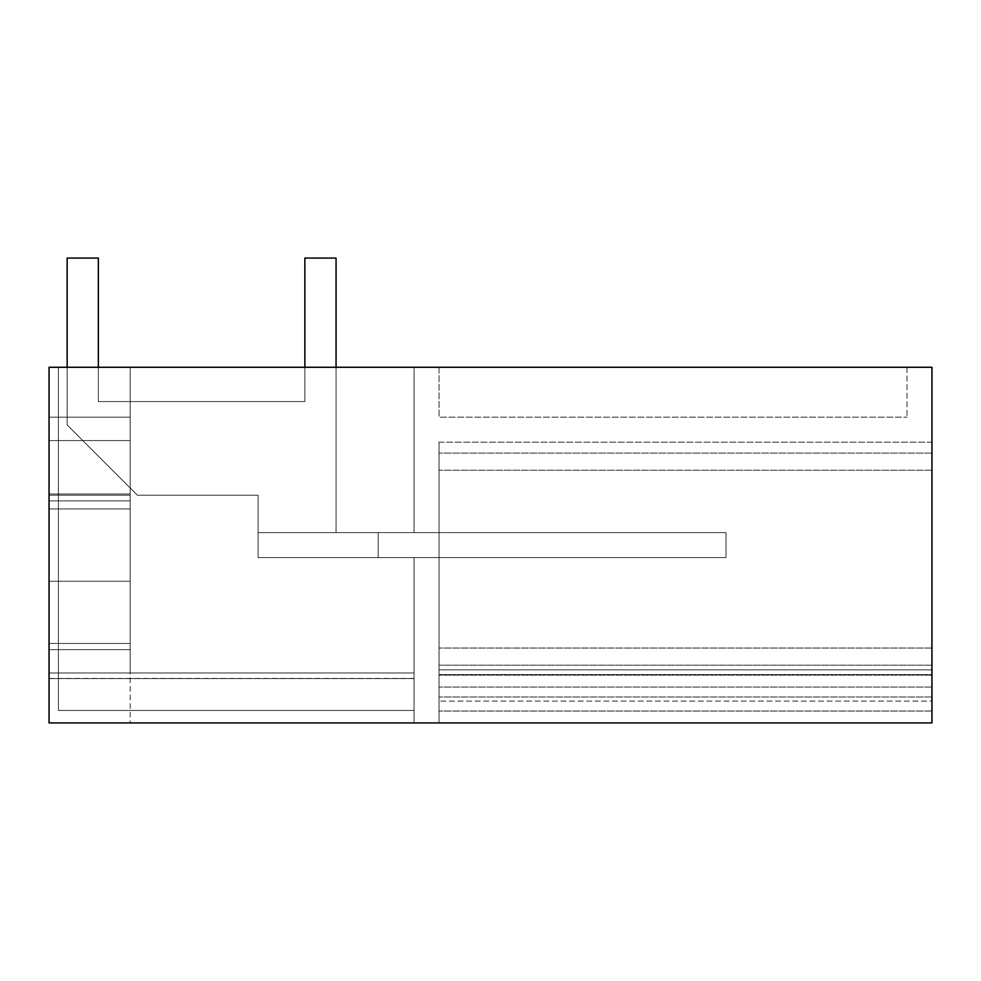 <?xml version="1.0" encoding="UTF-8"?>
<svg xmlns="http://www.w3.org/2000/svg" width="981" height="981" viewBox="0 0 981 981"><rect width="100%" height="100%" fill="white"/><g stroke="black" fill="none" stroke-linecap="round" stroke-linejoin="round"><path stroke-width="0.74" stroke-dasharray="4.91 3.68" d="M931.95 722.923L931.95 367.274L49.05 367.274L49.05 722.923L931.95 722.923L931.95 675.161L931.95 722.923L931.95 675.161L931.95 722.923L931.95 675.161L931.95 722.923L931.95 675.161L931.95 722.923L931.95 675.161L931.95 722.923L931.95 711.041L931.95 722.923L439.022 722.923L439.022 675.161L439.022 722.923L439.022 675.161L439.022 722.923L439.022 675.161L439.022 722.923L439.022 675.161L439.022 722.923L439.022 675.161L439.022 722.923L931.95 722.923M931.95 701.084L931.95 442.149L931.95 687.043L931.95 442.149L931.95 687.043L931.95 442.149L931.95 687.043L931.95 442.149L931.95 687.043L931.95 442.149L931.95 687.043L931.95 442.149L931.95 674.572L439.022 674.572L439.022 442.149L439.022 701.084L439.022 442.149L439.022 665.204L931.95 665.204L439.022 665.204L439.022 701.084L439.022 442.149L439.022 687.043L439.022 442.149L439.022 687.043L439.022 442.149L439.022 687.043L439.022 442.149L439.022 687.043L439.022 442.149L439.022 687.043L439.022 669.888L931.95 669.888L439.022 669.888L439.022 701.084L439.022 674.572L931.95 674.572L439.022 674.572L931.95 674.572L931.95 701.084L931.95 669.888L439.022 669.888L439.022 701.084L439.022 669.888L931.95 669.888L439.022 669.888L439.022 701.084L439.022 669.888L931.95 669.888L439.022 669.888L931.95 669.888L439.022 669.888L439.022 701.084L439.022 669.888L931.95 669.888L439.022 669.888L931.95 669.888L439.022 669.888L439.022 701.084L439.022 669.888L931.95 669.888L439.022 669.888L931.95 669.888L439.022 669.888L439.022 701.084L439.022 669.888L931.95 669.888L439.022 669.888L931.95 669.888L439.022 669.888L439.022 701.084L439.022 669.888L931.95 669.888L439.022 669.888L931.95 669.888L931.95 701.084L931.95 665.204L439.022 665.204L931.95 665.204L931.95 701.084L931.95 669.888L931.95 701.084L931.95 669.888L931.95 701.084L931.95 669.888L931.95 701.084L931.95 669.888L931.95 701.084L931.95 669.888L931.95 701.084L931.95 669.888L931.95 701.084L439.022 701.084L931.95 701.084M49.05 678.594L49.05 722.923L49.05 673.003L130.166 673.003L130.166 649.643L49.05 649.643L49.05 673.003L130.166 673.003L130.166 643.462L130.166 649.643L49.05 649.643L49.05 673.003L414.068 673.003L49.05 673.003L130.166 673.003L49.05 673.003L130.166 673.003L130.166 581.255L130.166 649.643L130.166 581.255L130.166 649.643L49.05 649.643L49.05 673.003L414.068 673.003L49.05 673.003L414.068 673.003L49.05 673.003L49.05 722.923L49.05 673.003L130.166 673.003L130.166 722.923L49.05 722.923L414.068 722.923L414.068 557.576L414.068 710.44L414.068 673.003L130.166 673.003L414.068 673.003L414.068 710.44L58.406 710.44L58.406 367.274L414.068 367.274L58.406 367.274L414.068 367.274L58.406 367.274L414.068 367.274L58.406 367.274L414.068 367.274L58.406 367.274L414.068 367.274L58.406 367.274L414.068 367.274L58.406 367.274L414.068 367.274L58.406 367.274L130.166 367.274L58.406 367.274L58.406 710.44L414.068 710.44L414.068 557.576L258.077 557.576L414.068 557.576L414.068 710.44L414.068 673.003L130.166 673.003L130.166 367.274L130.166 722.923L414.068 722.923L414.068 673.003L414.068 710.44L58.406 710.44L414.068 710.44L414.068 557.576L258.077 557.576L414.068 557.576L414.068 710.44L414.068 673.003L130.166 673.003L414.068 673.003L414.068 710.44L58.406 710.44L414.068 710.44L414.068 557.576L414.068 710.44L414.068 673.003L130.166 673.003L130.166 367.274L130.166 417.183L49.05 417.183L49.05 483.976L49.05 417.183L58.406 417.183L58.406 367.274L58.406 710.44L58.406 367.274L58.406 710.44L58.406 417.183L49.05 417.183L130.166 417.183L130.166 673.003L130.166 649.643L49.05 649.643L49.05 417.183L49.05 483.976L49.05 417.183L130.166 417.183L58.406 417.183L58.406 367.274L58.406 710.44L414.068 710.44L58.406 710.44L414.068 710.44L414.068 557.576L258.077 557.576L414.068 557.576L414.068 710.44L414.068 673.003L414.068 710.44L58.406 710.44L58.406 367.274L58.406 710.44L414.068 710.44L414.068 557.576L414.068 710.44L414.068 673.003L130.166 673.003L414.068 673.003L414.068 678.594L49.05 678.594L49.05 417.183L49.05 440.555L49.05 417.183L130.166 417.183L49.05 417.183L130.166 417.183L130.166 367.274L130.166 673.003L130.166 649.643L49.05 649.643L49.05 508.943L130.166 508.943L49.05 508.943L49.05 417.183L58.406 417.183L58.406 367.274L58.406 710.44L414.068 710.44L58.406 710.44L414.068 710.44L414.068 557.576L378.188 557.576L378.188 532.622L414.068 532.622L414.068 367.274L414.068 532.622L414.068 367.274L414.068 532.622L378.188 532.622L378.188 557.576L439.022 557.576L258.077 557.576L414.068 557.576L414.068 710.44L414.068 673.003L414.068 710.44L58.406 710.44L414.068 710.44L58.406 710.44L58.406 440.555L49.05 440.555L49.05 417.183L130.166 417.183L58.406 417.183L58.406 367.274L58.406 710.44L58.406 367.274L58.406 710.44L414.068 710.44L58.406 710.44L58.406 440.555L49.05 440.555L49.05 500.874L49.05 440.555L130.166 440.555L58.406 440.555L58.406 417.183L49.05 417.183L58.406 417.183L58.406 367.274L58.406 710.44L414.068 710.44L58.406 710.44L58.406 367.274L58.406 710.44L414.068 710.44L58.406 710.44L58.406 440.555L49.05 440.555L130.166 440.555L58.406 440.555L58.406 367.274L58.406 710.44L58.406 367.274L58.406 710.44L414.068 710.44L58.406 710.44L58.406 440.555L49.05 440.555L49.05 500.874L49.05 440.555L130.166 440.555L58.406 440.555L58.406 417.183L130.166 417.183L130.166 367.274L130.166 673.003L130.166 440.555L49.05 440.555L130.166 440.555L58.406 440.555L58.406 417.183L130.166 417.183L130.166 367.274L130.166 673.003L414.068 673.003L130.166 673.003L130.166 649.643L49.05 649.643L49.05 722.923L414.068 722.923L414.068 678.594L49.05 678.594L49.05 673.003L130.166 673.003L130.166 649.643L49.05 649.643L49.05 673.003L414.068 673.003L414.068 678.594L49.05 678.594L49.05 673.003L49.05 678.594L414.068 678.594L414.068 722.923L414.068 678.594L49.05 678.594L49.05 649.643L49.05 673.003L130.166 673.003L130.166 440.555L49.05 440.555L49.05 673.003L414.068 673.003L414.068 710.44L58.406 710.44L58.406 367.274L58.406 710.44L58.406 367.274L58.406 710.44L414.068 710.44L58.406 710.44L58.406 440.555L49.05 440.555L130.166 440.555L58.406 440.555L58.406 417.183L130.166 417.183L130.166 367.274L130.166 673.003L414.068 673.003L130.166 673.003L130.166 643.462L130.166 649.643L49.05 649.643L130.166 649.643L49.05 649.643L130.166 649.643L130.166 643.462L49.05 643.462L49.05 500.874L130.166 500.874L130.166 440.555L130.166 500.874L49.05 500.874L49.05 581.255L49.05 483.976L49.05 508.943L130.166 508.943L49.05 508.943L49.05 678.594L414.068 678.594L414.068 722.923L414.068 678.594L49.05 678.594L49.05 673.003L130.166 673.003L130.166 649.643L49.05 649.643L49.05 673.003L414.068 673.003L49.05 673.003L130.166 673.003L130.166 440.555L130.166 500.874L49.05 500.874L49.05 643.462L49.05 508.943L130.166 508.943L49.05 508.943L49.05 493.983L49.05 508.943L130.166 508.943L49.05 508.943L49.05 649.643L130.166 649.643L49.05 649.643L130.166 649.643L130.166 643.462L130.166 649.643L49.05 649.643L49.05 678.594L414.068 678.594L414.068 722.923L414.068 678.594L49.05 678.594L414.068 678.594L414.068 722.923L49.05 722.923L414.068 722.923L49.05 722.923L414.068 722.923L49.05 722.923L414.068 722.923L49.05 722.923L414.068 722.923L49.05 722.923L414.068 722.923L49.05 722.923L49.05 367.274L49.05 722.923L49.05 678.594L414.068 678.594M439.022 367.274L906.996 367.274L439.022 367.274L439.022 417.183L906.996 417.183L439.022 417.183L439.022 367.274M931.95 711.041L439.022 711.041L931.95 711.041M931.95 470.218L439.022 470.218L931.95 470.218M931.95 442.149L439.022 442.149L439.022 453.063L439.022 442.149L931.95 442.149M336.066 367.274L336.066 532.622L336.066 258.077L336.066 532.622L378.188 532.622L378.188 557.576L378.188 532.622L726.038 532.622L726.038 557.576L378.188 557.576L378.188 532.622L726.038 532.622L726.038 557.576L726.038 532.622L726.038 557.576L378.188 557.576L378.188 532.622L336.066 532.622L336.066 258.077L304.87 258.077L336.066 258.077L336.066 532.622L336.066 258.077L304.87 258.077L336.066 258.077L304.87 258.077L336.066 258.077L336.066 532.622L378.188 532.622L378.188 557.576L378.188 532.622L726.038 532.622L726.038 557.576L378.188 557.576L378.188 532.622L414.068 532.622L414.068 367.274L414.068 532.622L258.077 532.622L439.022 532.622L439.022 557.576L439.022 532.622L439.022 557.576L439.022 532.622L258.077 532.622L414.068 532.622L414.068 367.274L414.068 532.622L378.188 532.622L414.068 532.622L414.068 367.274L414.068 532.622L258.077 532.622L439.022 532.622L439.022 557.576L439.022 532.622L439.022 557.576L439.022 532.622L258.077 532.622L439.022 532.622L439.022 557.576L439.022 532.622L439.022 557.576L439.022 532.622L258.077 532.622L258.077 557.576L378.188 557.576L378.188 532.622L414.068 532.622L258.077 532.622L414.068 532.622L414.068 367.274L414.068 532.622L378.188 532.622L378.188 557.576L439.022 557.576L258.077 557.576L378.188 557.576L378.188 532.622L439.022 532.622L439.022 557.576L378.188 557.576L378.188 532.622L439.022 532.622L439.022 557.576L258.077 557.576L378.188 557.576L378.188 532.622L378.188 557.576L439.022 557.576L258.077 557.576L378.188 557.576L378.188 532.622L439.022 532.622L378.188 532.622L378.188 557.576L439.022 557.576L258.077 557.576L378.188 557.576L378.188 532.622L258.077 532.622L258.077 557.576L439.022 557.576L258.077 557.576L378.188 557.576L378.188 532.622L439.022 532.622L378.188 532.622L378.188 557.576L439.022 557.576L258.077 557.576L258.077 532.622L414.068 532.622L258.077 532.622L258.077 557.576L258.077 495.184L258.077 532.622L336.066 532.622L336.066 258.077L304.87 258.077L304.87 401.585L304.87 258.077L304.87 401.585L98.345 401.585L304.87 401.585L304.87 258.077L304.87 401.585L98.345 401.585L98.345 258.077L67.149 258.077L67.149 424.981L67.149 258.077L67.149 424.981L137.34 495.184L258.077 495.184L258.077 557.576L726.038 557.576L726.038 532.622L258.077 532.622L378.188 532.622L378.188 557.576L726.038 557.576L726.038 532.622L258.077 532.622L258.077 557.576L258.077 495.184L258.077 532.622L336.066 532.622L336.066 258.077L304.87 258.077L304.87 401.585L98.345 401.585L98.345 258.077L67.149 258.077L67.149 424.981L137.34 495.184L258.077 495.184L258.077 557.576L726.038 557.576L726.038 532.622L258.077 532.622L258.077 557.576L726.038 557.576L726.038 532.622L258.077 532.622L336.066 532.622L336.066 258.077L304.87 258.077L304.87 401.585L98.345 401.585L98.345 258.077L67.149 258.077L67.149 424.981L137.34 495.184L258.077 495.184L258.077 557.576L258.077 495.184L258.077 532.622L378.188 532.622L378.188 557.576L378.188 532.622L726.038 532.622L258.077 532.622L258.077 557.576L726.038 557.576L378.188 557.576L378.188 532.622L726.038 532.622L258.077 532.622L336.066 532.622L336.066 258.077L304.87 258.077L304.87 401.585L98.345 401.585L98.345 258.077L67.149 258.077L67.149 424.981L137.34 495.184L258.077 495.184L258.077 557.576L726.038 557.576L726.038 532.622L258.077 532.622L258.077 557.576L258.077 495.184L258.077 532.622L336.066 532.622L336.066 258.077L304.87 258.077L304.87 401.585L98.345 401.585L98.345 258.077L67.149 258.077L67.149 424.981L137.34 495.184L258.077 495.184L258.077 557.576L726.038 557.576L726.038 532.622L378.188 532.622L378.188 557.576L726.038 557.576L726.038 532.622L726.038 557.576L378.188 557.576L378.188 532.622L336.066 532.622L336.066 258.077L304.87 258.077L304.87 401.585L98.345 401.585L98.345 258.077L67.149 258.077L67.149 424.981L137.34 495.184L258.077 495.184L258.077 557.576L726.038 557.576L726.038 532.622L378.188 532.622L378.188 557.576L378.188 532.622L336.066 532.622L336.066 258.077L304.87 258.077L304.87 401.585L98.345 401.585L98.345 258.077L67.149 258.077L67.149 424.981L137.34 495.184L258.077 495.184L137.34 495.184L67.149 424.981L67.149 258.077L67.149 424.981L137.34 495.184L258.077 495.184L137.34 495.184L67.149 424.981L67.149 258.077L67.149 424.981L137.34 495.184L258.077 495.184L137.34 495.184L67.149 424.981L67.149 367.274M130.166 581.255L130.166 508.943L49.05 508.943L130.166 508.943L49.05 508.943L130.166 508.943L130.166 417.183L130.166 495.184L130.166 483.976L130.166 495.184L130.166 483.976L130.166 495.184L49.05 495.184L130.166 495.184L49.05 495.184L130.166 495.184L49.05 495.184L130.166 495.184L130.166 493.983L49.05 493.983L130.166 493.983L130.166 581.255L49.05 581.255L49.05 500.874L130.166 500.874L130.166 440.555L130.166 673.003L130.166 367.274L130.166 673.003L130.166 649.643L49.05 649.643L130.166 649.643L49.05 649.643L130.166 649.643L49.05 649.643L130.166 649.643L49.05 649.643L130.166 649.643L130.166 643.462L49.05 643.462L130.166 643.462L49.05 643.462L130.166 643.462L49.05 643.462L130.166 643.462L49.05 643.462L49.05 581.255L130.166 581.255L49.05 581.255L130.166 581.255L130.166 500.874L49.05 500.874L130.166 500.874L130.166 440.555L130.166 673.003L414.068 673.003L49.05 673.003L414.068 673.003L49.05 673.003L414.068 673.003L130.166 673.003L130.166 440.555L130.166 581.255L49.05 581.255L130.166 581.255L130.166 493.983L49.05 493.983L130.166 493.983L130.166 581.255L49.05 581.255L130.166 581.255L49.05 581.255L130.166 581.255L49.05 581.255L130.166 581.255L130.166 500.874L130.166 581.255L49.05 581.255L130.166 581.255L130.166 493.983L49.05 493.983L130.166 493.983L130.166 581.255L49.05 581.255L130.166 581.255L49.05 581.255L130.166 581.255L49.05 581.255L130.166 581.255L130.166 500.874L130.166 581.255L49.05 581.255L130.166 581.255M906.996 367.274L906.996 417.183L906.996 367.274M49.05 678.447L414.068 678.447M931.95 687.043L439.022 687.043L931.95 687.043M931.95 453.063L439.022 453.063L931.95 453.063M931.95 675.161L439.022 675.161L931.95 675.161M931.95 697L439.022 697L931.95 697M931.95 648.049L439.022 648.049L931.95 648.049M130.166 643.462L49.05 643.462L130.166 643.462M414.068 532.622L414.068 367.274L414.068 532.622M98.345 367.274L98.345 401.585L304.87 401.585L98.345 401.585L98.345 258.077L98.345 401.585L98.345 258.077L67.149 258.077L98.345 258.077L67.149 258.077L98.345 258.077L67.149 258.077L98.345 258.077L98.345 401.585L304.87 401.585L304.87 258.077L304.87 401.585L98.345 401.585L98.345 258.077L98.345 401.585L304.87 401.585L304.87 367.274M137.34 495.184L67.149 424.981L137.34 495.184L258.077 495.184L137.34 495.184"/><path stroke-width="1.47" d="M931.95 722.923L931.95 367.274L49.05 367.274L49.05 722.923L931.95 722.923M336.066 367.274L336.066 258.077L304.87 258.077L304.87 367.274M98.345 367.274L98.345 258.077L67.149 258.077L67.149 367.274"/></g></svg>
